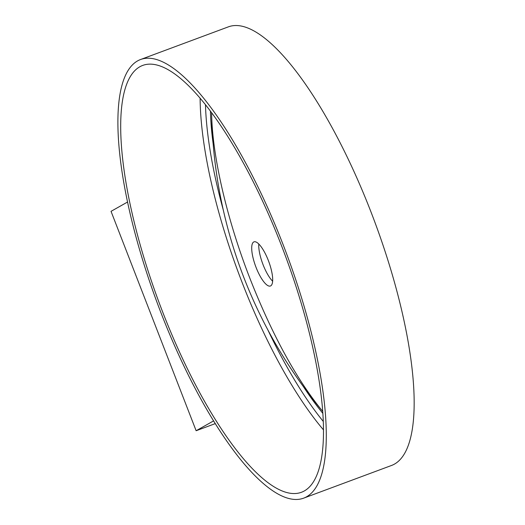 <?xml version="1.0" encoding="UTF-8"?>
<svg xmlns="http://www.w3.org/2000/svg" width="525" height="525" viewBox="0 0 525 525"><rect width="100%" height="100%" fill="white"/><g stroke="black" fill="none" stroke-linecap="round" stroke-linejoin="round"><path stroke-width="0.79" d="M213.596 420.892L196.133 430.736L111.037 211.339L127.542 202.033M215.283 423.616L196.133 430.736M253.687 241.986A23.553 6.963 69.6 0 1 253.982 241.848A23.553 6.963 69.6 0 1 268.334 260.466A23.553 6.963 69.6 0 1 270.703 285.869A23.553 6.963 69.6 0 1 270.408 286.007A23.553 6.963 69.6 0 1 256.056 267.382A23.553 6.963 69.6 0 1 253.687 241.986M258.799 244.02A23.553 6.963 -110.4 0 0 263.097 264.764A23.553 6.963 -110.4 0 0 272.632 281.21M283.047 244.486A233.986 69.182 69.6 0 1 303.673 498.146A233.986 69.182 69.6 0 1 161.136 313.208A233.986 69.182 69.6 0 1 140.503 59.542A233.986 69.182 69.6 0 1 283.047 244.486M140.503 59.542L228.382 26.854A233.986 69.182 69.6 0 1 370.919 211.792A233.986 69.182 69.6 0 1 391.552 465.458L303.673 498.146M322.724 411.41A207.493 61.353 69.6 0 1 322.33 410.931A478.971 478.971 0 0 1 211.627 113.361L211.627 113.361A207.493 61.353 69.6 0 1 211.614 112.737M322.33 410.931L322.33 410.931C296.369 379.102 272.291 335.081 250.103 278.867C226.852 219.371 212.185 155.656 211.627 113.361M162.776 312.283A227.706 67.325 69.6 0 1 142.695 65.428A227.706 67.325 69.6 0 1 281.407 245.405A227.706 67.325 69.6 0 1 301.488 492.26A227.706 67.325 69.6 0 1 162.776 312.283M213.17 144.007A212.599 62.862 69.6 0 1 210.427 111.149M223.355 210.276A223.781 66.17 69.6 0 1 205.472 104.737M323.505 429.903A227.706 67.325 69.6 0 1 242.215 282.732A227.706 67.325 69.6 0 1 200.117 98.234M323.308 421.483A223.781 66.17 69.6 0 1 267.862 329.923M322.868 413.392A212.599 62.862 69.6 0 1 303.463 386.728"/></g></svg>

